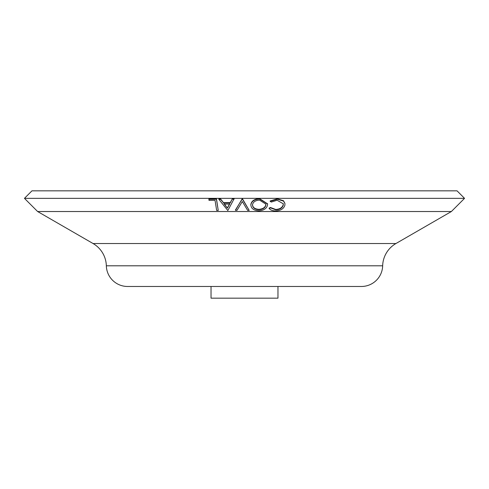 <?xml version="1.0" encoding="UTF-8"?>
<svg xmlns="http://www.w3.org/2000/svg" width="489" height="489" viewBox="0 0 489 489"><rect width="100%" height="100%" fill="white"/><g stroke="black" fill="none" stroke-linecap="round" stroke-linejoin="round"><path stroke-width="0.73" d="M211.028 286.475L211.028 298.168L277.972 298.168L277.972 286.475M382.661 265.802L106.339 265.802A21.253 21.253 0 0 0 127.586 286.475L361.414 286.475A21.253 21.253 0 0 0 382.661 265.802A26.565 26.565 0 0 1 395.931 243.534L451.371 211.529L37.629 211.529L24.45 198.351L464.55 198.351L451.371 211.529M106.339 265.802A26.565 26.565 0 0 0 93.069 243.534L37.629 211.529M269.121 208.516L270.454 207.862L275.765 209.83C279.971 209.573 282.477 207.953 283.296 204.977L283.284 203.779L277.104 200.252L271.328 202.055L270.191 201.37L277.361 199.2L283.534 201.107L284.91 203.491L284.922 205.044C283.889 208.693 280.79 210.655 275.619 210.93C272.789 210.93 270.619 210.129 269.121 208.516L269.072 208.143L270.411 207.483L275.71 209.457C279.904 209.194 282.41 207.581 283.229 204.598L283.247 203.595M270.191 201.37L270.148 200.991L277.3 198.821L283.467 200.728L284.873 203.302M250.857 205.191L250.851 204.469C251.548 200.893 254.451 198.956 259.555 198.644L267.526 203.791M235.478 209.934L242.428 198.754L249.182 210.38L247.642 210.398L242.324 201.517L237 210.343L235.466 210.313L235.478 209.934M218.84 199.335L218.883 198.956L220.576 198.962L223.467 202.654L230.288 202.562L232.361 198.803L234.127 198.754L227.831 210.539L218.84 199.335L220.539 199.335L220.576 198.962M208.901 198.931L216.474 198.864L218.241 210.417L216.664 210.441L215.026 200.343L209.017 200.386L208.901 198.931M464.55 198.351L457.038 190.832L31.962 190.832L24.45 198.351M275.765 209.83L275.71 209.457M270.454 207.862L270.411 207.483M283.296 204.977L283.229 204.598M277.361 199.2L277.3 198.821M283.534 201.107L283.467 200.728M259.586 199.023L267.55 203.974L267.569 204.775C266.896 208.4 264.017 210.417 258.932 210.808C253.773 210.496 251.083 208.51 250.863 204.848C251.56 201.272 254.469 199.329 259.586 199.023L259.555 198.644M250.845 205.019L250.851 204.469M252.501 204.873C252.672 207.801 254.812 209.414 258.925 209.714C263.064 209.378 265.399 207.739 265.918 204.805L265.912 204.17L259.561 200.117C255.392 200.362 253.039 201.951 252.501 204.873L252.495 205.288M252.489 204.5C252.66 207.428 254.793 209.041 258.901 209.335C263.033 209.005 265.362 207.367 265.882 204.433L265.888 203.98M265.882 204.433L265.918 204.805M258.901 209.335L258.925 209.714M235.466 210.313L242.22 198.754M242.22 199.133L242.428 198.754M242.422 199.133L249.182 210.38M220.539 199.335L223.467 202.654M223.43 203.033L230.264 202.935L230.288 202.562M230.264 202.935L232.361 198.803M232.336 199.182L234.109 199.127M224.243 204.109L227.379 208.155L229.665 204.035L224.243 204.109M224.28 203.736L227.379 208.155M227.409 207.782L229.696 203.662M208.84 199.304L216.425 199.237L216.474 198.864M216.425 199.237L218.241 210.417M395.931 243.534L93.069 243.534M284.836 203.112L284.91 203.491M267.514 203.601L267.55 203.974"/></g></svg>
